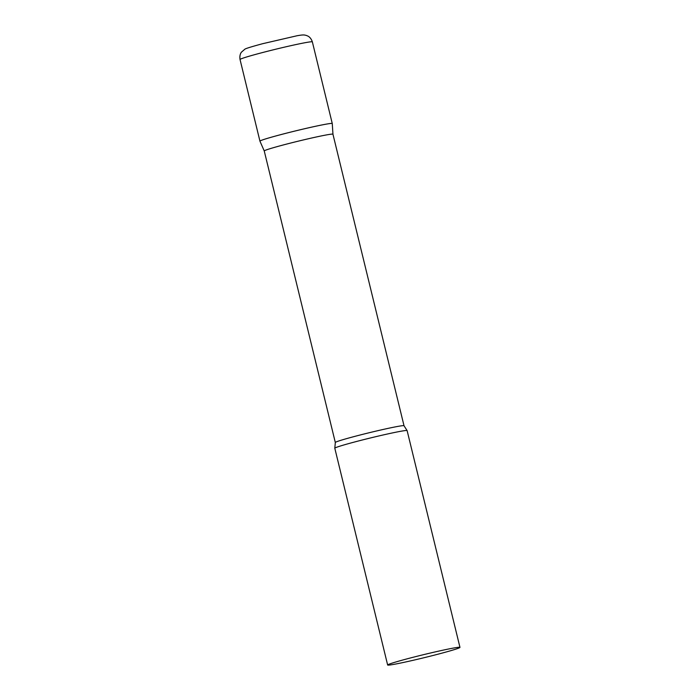 <?xml version="1.0" encoding="UTF-8"?>
<svg xmlns="http://www.w3.org/2000/svg" width="700" height="700" viewBox="0 0 700 700"><rect width="100%" height="100%" fill="white"/><g stroke="black" fill="none" stroke-linecap="round" stroke-linejoin="round"><path stroke-width="1.05" d="M260.321 140.822A37.214 1.54 -13.7 0 1 298.55 130.174A37.214 1.54 -13.7 0 1 332.264 123.532A37.214 1.54 166.3 0 0 301.341 129.5A37.214 1.54 166.3 0 0 259.945 141.173A37.214 1.54 -13.7 0 1 260.321 140.822M264.25 150.972L259.945 141.173L240.039 59.509A37.214 1.54 -13.7 0 1 240.424 59.176A37.214 1.54 -13.7 0 1 278.644 48.519A37.214 1.54 -13.7 0 1 312.358 41.886L332.264 123.532L332.955 134.225A35.359 1.461 166.3 0 0 332.946 134.216A35.359 1.461 166.3 0 0 303.572 139.886A35.359 1.461 166.3 0 0 264.25 150.964A35.359 1.461 166.3 0 0 264.25 150.972L335.317 442.496L334.81 448.184A37.214 1.54 166.3 0 0 334.801 448.236L387.642 665A37.214 1.54 166.3 0 0 418.565 659.032A37.214 1.54 166.3 0 0 459.961 647.369A37.214 1.54 166.3 0 0 429.039 653.345A37.214 1.54 166.3 0 0 387.642 665M459.961 647.369L407.12 430.614A37.214 1.54 166.3 0 0 407.085 430.57A37.214 1.54 166.3 0 0 376.197 436.581A37.214 1.54 166.3 0 0 334.81 448.184M332.946 134.216L404.023 425.757A35.359 1.461 166.3 0 0 374.649 431.428A35.359 1.461 166.3 0 0 335.317 442.496M312.358 41.886C310.765 37.091 307.755 36.032 307.72 36.006L306.18 35.385C304.185 34.991 304.027 34.519 297.08 35.744L262.675 43.697C251.221 46.786 245.245 48.65 244.746 49.289L241.456 52.159C241.43 52.203 239.251 54.53 240.039 59.509M404.023 425.757L407.085 430.57"/></g></svg>
